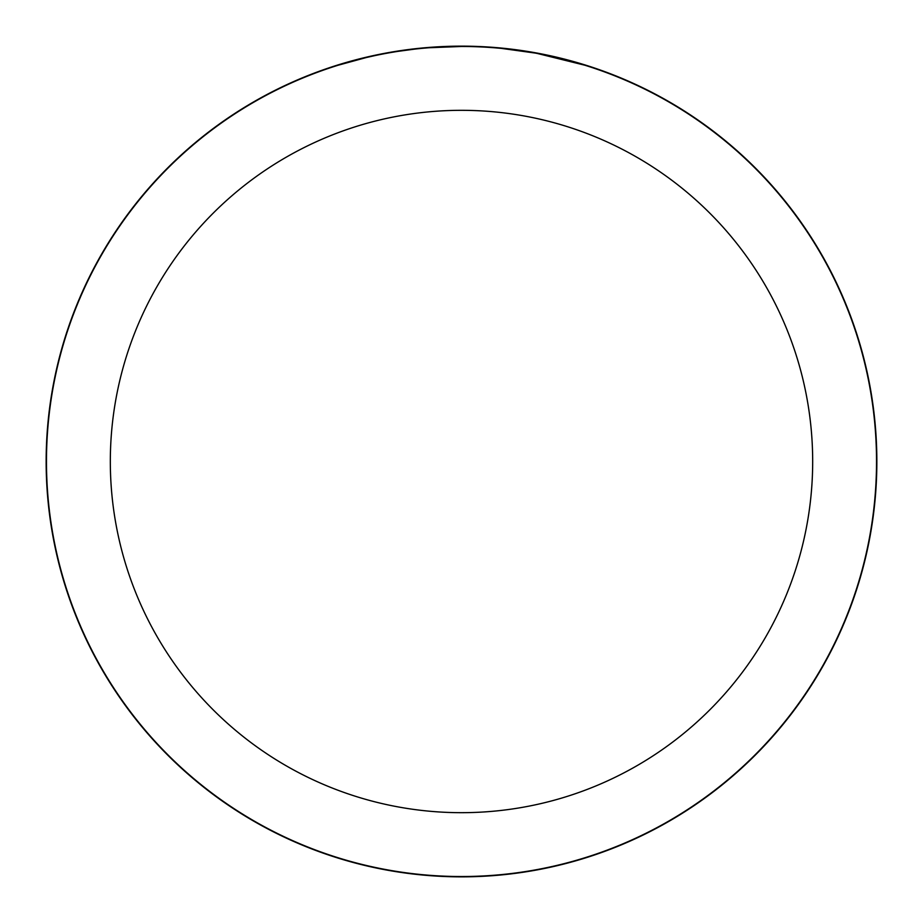 <?xml version="1.0" encoding="UTF-8"?>
<svg xmlns="http://www.w3.org/2000/svg" width="923" height="923" viewBox="0 0 923 923"><rect width="100%" height="100%" fill="white"/><g stroke="black" fill="none" stroke-linecap="round" stroke-linejoin="round"><path stroke-width="1.38" d="M461.5 46.312A415.188 415.188 0 0 1 876.688 461.5A415.188 415.188 0 0 1 461.5 876.688A415.188 415.188 0 0 1 46.312 461.5A415.188 415.188 0 0 1 461.5 46.312M461.5 46.473A415.027 415.027 0 0 1 876.527 461.5A415.027 415.027 0 0 1 461.5 876.527A415.027 415.027 0 0 1 46.473 461.5A415.027 415.027 0 0 1 461.5 46.473L429.08 47.742M537.186 53.43L584.801 65.21M542.239 54.399L538.017 53.58M535.236 53.073L501.362 48.388M461.5 110.322A351.178 351.178 0 0 1 812.678 461.5A351.178 351.178 0 0 1 461.5 812.678A351.178 351.178 0 0 1 110.322 461.5A351.178 351.178 0 0 1 461.5 110.322M414.692 49.115L398.044 51.353M366.027 57.595L374.38 55.715M431.076 47.581L433.372 47.419M338.21 65.21L366.027 57.607M399.451 51.134L407.078 50.061M46.15 461.5A415.35 415.35 0 0 1 461.5 46.15A415.35 415.35 0 0 1 876.85 461.5A415.35 415.35 0 0 1 461.5 876.85A415.35 415.35 0 0 1 46.15 461.5"/></g></svg>
